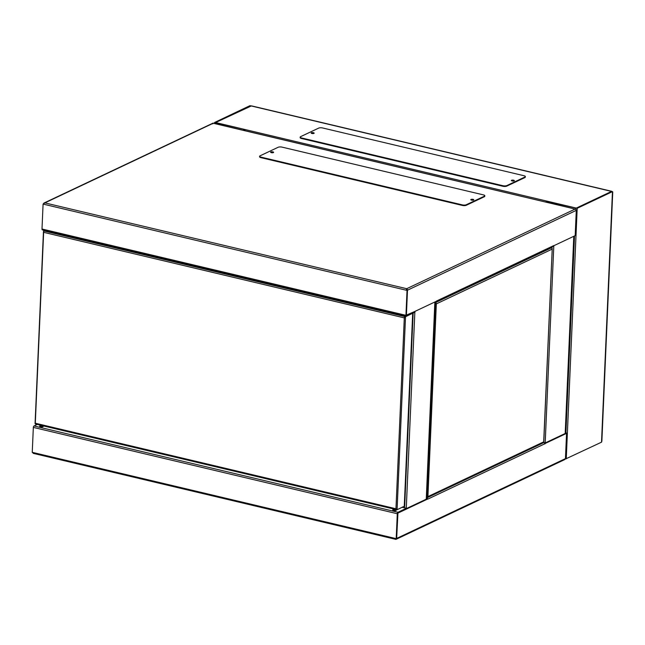 <?xml version="1.0" encoding="UTF-8"?>
<svg xmlns="http://www.w3.org/2000/svg" width="645" height="645" viewBox="0 0 645 645"><rect width="100%" height="100%" fill="white"/><g stroke="black" fill="none" stroke-linecap="round" stroke-linejoin="round"><path stroke-width="0.97" d="M271.126 152.583L273.101 152.672M471.301 200.063L473.269 200.152M43.554 203.715A1.217 0.984 64.7 0 1 44.053 203.014L212.673 123.292A1.217 0.984 64.7 0 1 213.237 123.243L44.618 203.014M44.053 203.014A1.217 0.984 64.7 0 1 44.626 202.965M406.503 288.847A1.217 0.597 103.3 0 0 406.342 289.049L407.035 290.403L407.487 290.194L406.398 315.107L414.985 311.382L414.953 312.196L406.543 316.171A1.217 0.597 -76.7 0 1 406.31 316.203L42.36 229.886A1.217 0.597 103.3 0 1 41.998 229.007L43.086 204.086L44.457 203.215A1.217 0.597 103.3 0 1 44.811 202.877L406.697 288.702L575.122 209.069L212.931 123.171L212.794 123.84L212.931 123.219M406.342 289.049L406.971 289.871M406.31 316.203A1.217 0.597 -76.7 0 1 405.947 315.324L407.035 290.403L43.086 204.086M406.487 289.339L406.511 288.791A1.217 0.984 64.7 0 1 407.487 290.194L406.39 315.445L436.447 301.239M553.732 245.777L575.187 235.635L576.291 210.375L575.671 209.383A1.217 0.984 -115.3 0 0 575.122 209.069L212.987 123.098M435.947 301.755A1.217 0.984 64.7 0 0 436.439 301.07L553.716 245.608A1.217 0.984 -115.3 0 1 553.233 246.293L435.947 301.755A1.217 0.984 64.7 0 1 435.375 301.804L435.286 301.779M575.421 209.19L576.743 210.165L575.638 235.425L575.187 235.635L576.291 210.375L407.487 290.194L406.398 315.107L407.487 290.194L406.56 289.621M576.291 210.375L575.187 235.635L576.291 210.375L576.743 210.165M565.907 458.41L396.199 538.648L397.288 513.734A1.217 0.597 -76.7 0 1 397.981 512.275L406.39 508.3L406.35 509.115L397.755 513.178L396.651 538.438A1.217 0.984 64.7 0 1 396.143 539.293L564.754 459.562L565.455 458.619L566.552 433.367L565.455 458.619L566.552 433.367L565.826 433.19L567.003 433.15L565.907 458.41L564.488 459.691M396.143 539.293A1.217 0.984 64.7 0 1 395.57 539.341L395.579 539.164M396.651 538.438L397.941 513.089L427.812 498.964L427.079 498.795L427.788 498.964L427.079 498.795L406.374 508.582M427.788 499.125L545.073 443.671A1.217 0.984 -115.3 0 0 544.098 442.454L543.662 442.349M545.098 443.51L566.552 433.367L565.826 433.19L544.896 443.091M426.49 497.835L426.813 497.908A1.217 0.984 64.7 0 1 427.788 499.133M426.45 498.641L426.974 498.851M396.199 538.648L395.425 539.236L396.199 538.648L32.25 452.33L33.532 453.403A1.217 0.597 -76.7 0 0 33.645 453.451L395.53 539.284A1.217 0.597 -76.7 0 1 395.425 539.236M37.216 424.45L34.032 425.958A1.217 0.597 103.3 0 0 33.338 427.409L32.25 452.33M395.458 509.59A1.79 0.564 -177.5 0 1 396.304 510.114A1.79 0.564 -177.5 0 1 395.377 510.566A1.79 0.564 -177.5 0 1 393.571 510.485A1.79 0.564 -177.5 0 1 392.732 509.961A1.79 0.564 -177.5 0 1 393.66 509.502A1.79 0.564 -177.5 0 1 395.458 509.59M42.433 425.861A1.79 0.564 -177.5 0 1 43.271 426.385A1.79 0.564 -177.5 0 1 42.344 426.837A1.79 0.564 -177.5 0 1 40.546 426.748A1.79 0.564 -177.5 0 1 39.7 426.232A1.79 0.564 -177.5 0 1 40.627 425.773A1.79 0.564 -177.5 0 1 42.433 425.861M402.206 507.309L406.39 508.3M40.224 426.659A1.79 0.564 -177.5 0 1 42.393 426.676A1.79 0.564 -177.5 0 1 42.715 426.764M393.257 510.388A1.79 0.564 -177.5 0 1 395.425 510.405A1.79 0.564 -177.5 0 1 395.748 510.501M33.685 453.467L33.685 453.516A1.217 0.984 64.7 0 1 33.145 453.209M565.391 432.771L567.003 433.15M565.375 433.085L566.552 433.367L565.455 458.619M545.065 443.849L544.356 443.679M427.079 498.795L427.764 498.956M35.177 423.193L35.209 423.894L35.177 423.193L396.288 508.841L397.094 509.727L396.49 509.582A1.072 0.524 -76.7 0 1 396.288 509.606A1.072 0.524 -76.7 0 1 395.966 508.832L404.302 317.872A1.072 0.524 -76.7 0 1 404.915 316.59L405.931 316.115L404.915 316.59L404.584 317.654M404.334 317.864L405.52 316.735L397.094 509.727L404.423 506.172L412.848 313.188L405.52 316.735L44.239 231.047L45.255 230.571L44.239 231.047A1.072 0.524 103.3 0 0 43.634 232.329L35.298 423.289A1.072 0.524 103.3 0 0 35.612 424.063A1.072 0.524 103.3 0 0 35.814 424.039M43.634 232.305L43.634 230.902L44.65 230.426M43.642 232.216L43.634 230.902L44.239 231.047M404.915 316.59L405.931 316.115L404.915 316.59M473.527 200.071A1.5 0.476 2.5 0 0 473.067 199.918A1.5 0.476 2.5 0 0 471.052 199.966M471.511 200.119A1.5 0.476 -177.5 0 1 470.802 199.684A1.5 0.476 -177.5 0 1 471.584 199.297A1.5 0.476 -177.5 0 1 473.091 199.37A1.5 0.476 -177.5 0 1 473.801 199.813A1.5 0.476 -177.5 0 1 473.019 200.192A1.5 0.476 -177.5 0 1 471.511 200.119M273.351 152.599A1.5 0.476 2.5 0 0 272.9 152.438A1.5 0.476 2.5 0 0 270.884 152.486M271.335 152.647A1.5 0.476 -177.5 0 1 270.626 152.204A1.5 0.476 -177.5 0 1 271.408 151.825A1.5 0.476 -177.5 0 1 272.924 151.898A1.5 0.476 -177.5 0 1 273.625 152.333A1.5 0.476 -177.5 0 1 272.851 152.72A1.5 0.476 -177.5 0 1 271.335 152.647M484.814 195.733L484.79 196.282A2.862 0.911 -177.5 0 1 484.363 196.725L466.262 205.287A2.862 0.911 -177.5 0 1 462.328 205.424L260.943 157.662A2.862 0.911 -177.5 0 1 259.588 156.824L259.613 156.284A2.862 0.911 -177.5 0 1 260.048 155.832L278.148 147.27A2.862 0.911 -177.5 0 1 282.083 147.133L483.468 194.895A2.862 0.911 -177.5 0 1 484.814 195.733A2.862 0.911 -177.5 0 1 484.387 196.185L466.287 204.747A2.862 0.911 -177.5 0 1 462.344 204.884L260.967 157.122A2.862 0.911 -177.5 0 1 259.613 156.284M313.76 133.475L312.68 133.168M513.936 180.947L512.856 180.64M565.544 458.982L601.519 442.18L601.874 441.14L612.75 191.992L612.46 191.63L577.194 208.303L547.21 201.595L576.283 208.085L611.863 191.492M611.734 191.307L251.494 105.869L215.615 122.542L245.334 129.597A1.072 0.524 103.3 0 0 244.753 130.629M545.984 202.07A1.072 0.524 -76.7 0 1 546.565 201.038L576.283 208.085L611.549 191.42L612.46 191.63L601.519 442.18M249.962 105.659L250.873 105.877L215.615 122.542L244.124 129.306L214.543 122.502L249.962 105.659M244.092 130L244.124 129.306L215.615 122.542L250.873 105.877L611.549 191.42L576.283 208.085L547.774 201.329L576.283 208.085L611.549 191.42M245.334 129.597L546.565 201.038L546.67 202.087M244.124 129.306L215.615 122.542L250.873 105.877M547.226 201.587L547.178 202.361M244.802 130.419L244.108 129.661M244.987 130.54L243.56 129.572L243.528 130.338M514.065 180.906A1.5 0.476 2.5 0 0 513.613 180.745A1.5 0.476 2.5 0 0 511.598 180.794M512.049 180.955A1.5 0.476 -177.5 0 1 511.34 180.511A1.5 0.476 -177.5 0 1 512.122 180.132A1.5 0.476 -177.5 0 1 513.638 180.205A1.5 0.476 -177.5 0 1 514.339 180.64A1.5 0.476 -177.5 0 1 513.565 181.027A1.5 0.476 -177.5 0 1 512.049 180.955M313.889 133.426A1.5 0.476 2.5 0 0 313.438 133.273A1.5 0.476 2.5 0 0 311.422 133.322M311.882 133.475A1.5 0.476 -177.5 0 1 311.172 133.039A1.5 0.476 -177.5 0 1 311.954 132.652A1.5 0.476 -177.5 0 1 313.462 132.725A1.5 0.476 -177.5 0 1 314.171 133.168A1.5 0.476 -177.5 0 1 313.389 133.547A1.5 0.476 -177.5 0 1 311.882 133.475M525.353 176.569L525.336 177.109A2.862 0.911 -177.5 0 1 524.901 177.56L506.801 186.115A2.862 0.911 -177.5 0 1 502.866 186.26L301.481 138.49A2.862 0.911 -177.5 0 1 300.135 137.651L300.159 137.111A2.862 0.911 -177.5 0 1 300.586 136.659L318.686 128.105A2.862 0.911 -177.5 0 1 322.621 127.968L524.006 175.73A2.862 0.911 -177.5 0 1 525.353 176.569A2.862 0.911 -177.5 0 1 524.925 177.02L506.825 185.575A2.862 0.911 -177.5 0 1 502.89 185.712L301.505 137.949A2.862 0.911 -177.5 0 1 300.159 137.111M550.661 247.511L551.926 247.809L550.29 247.688L551.241 247.914L550.29 247.688L551.241 247.914L435.004 302.819M543.042 442.712L543.695 441.865L543.421 442.559M426.498 497.569L427.272 497.36M435.746 303.311L435.77 302.731M435.464 302.658L435.012 302.553L435.464 302.658M427.014 497.561L427.917 496.61A1.072 0.871 64.7 0 1 427.272 497.424M427.466 497.36L543.243 442.623A1.072 0.871 -115.3 0 0 543.695 441.865L427.917 496.61L436.334 303.892L435.754 303.077M435.77 302.787A1.072 0.871 64.7 0 1 436.334 303.892L435.391 302.908L426.885 497.658M551.926 247.809L552.112 249.147A1.072 0.871 -115.3 0 0 551.241 247.914M543.783 442.107L552.233 248.688L543.695 441.865M41.998 229.007L405.947 315.324M414.84 312.244L406.277 508.276M426.256 499.19L434.859 301.981M413.139 313.051L404.625 507.881M565.189 433.496L573.792 236.296M553.805 245.745L545.194 442.946M552.088 246.833L552.039 247.986M544.098 442.454L426.813 497.908M397.288 513.734L33.338 427.409M397.981 512.275L34.032 425.958M404.004 317.808L43.933 232.402M404.262 506.341L412.687 313.349M260.967 157.122L260.943 157.662M462.328 205.424L462.344 204.884M466.262 205.287L466.287 204.747M484.363 196.725L484.387 196.185M577.194 208.303L566.254 458.853M575.719 208.359L575.687 209.117M574.518 235.949L565.915 432.892M215.019 123.574L215.051 122.816M301.505 137.949L301.481 138.49M502.866 186.26L502.89 185.712M506.801 186.115L506.825 185.575M524.901 177.56L524.925 177.02M552.112 249.147L436.334 303.892M435.044 301.9L426.434 499.101M573.977 236.207L565.367 433.408M395.974 538.841L396.425 538.543M35.612 424.063L396.288 509.606M35.072 423.491L43.449 231.652M214.543 122.502L214.503 123.453"/></g></svg>
